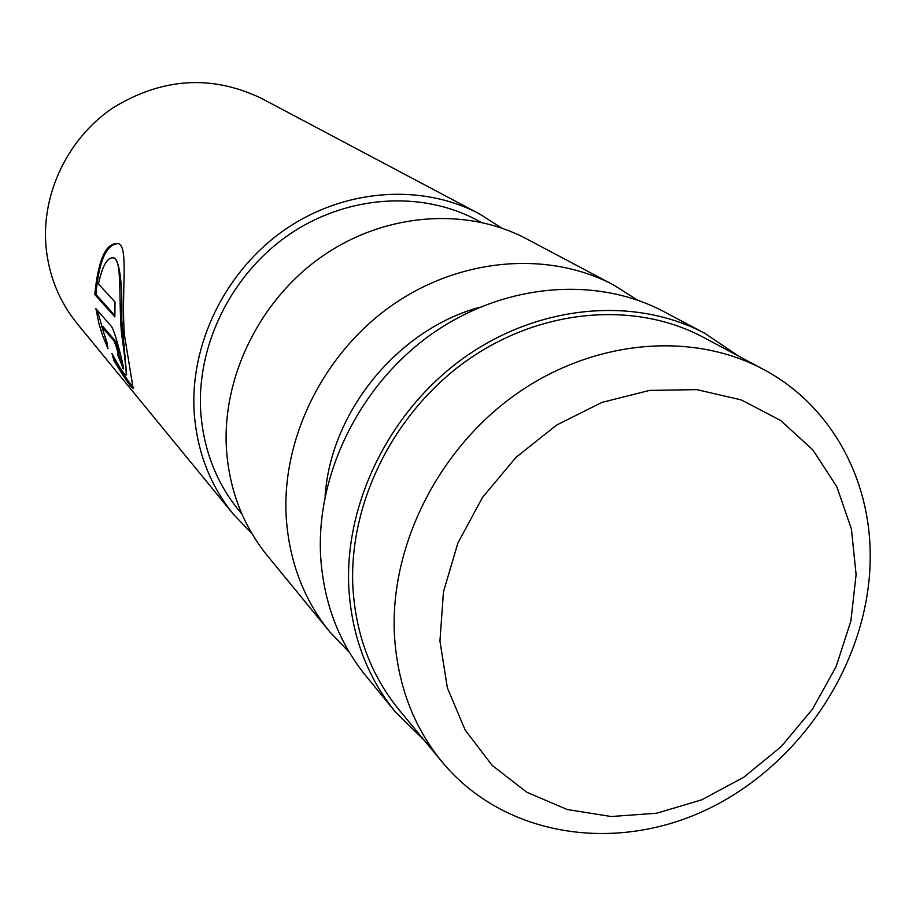 <?xml version="1.0" encoding="UTF-8"?>
<svg xmlns="http://www.w3.org/2000/svg" width="916" height="916" viewBox="0 0 916 916"><rect width="100%" height="100%" fill="white"/><g stroke="black" fill="none" stroke-linecap="round" stroke-linejoin="round"><path stroke-width="1.37" d="M233.5 514.368L77.081 323.497C59.059 301.204 48.674 275.373 45.937 245.98C41.541 193.391 67.864 138.534 112.496 108.134C161.869 77.723 211.493 74.448 261.358 98.321L479.4 213.875C421.486 183.131 344.164 188.639 284.716 229.779C225.325 270.964 189.475 344.37 194.249 413.517C197.272 452.16 210.359 485.778 233.5 514.368L251.843 533.467M98.459 284.006C102.443 265.434 107.527 256.743 113.733 257.957C122.023 259.8 118.714 296.463 121.301 331.111C125.217 359.977 126.797 374.633 126.019 375.068C123.774 374.14 119.103 366.95 112.015 353.496L113.824 360.286C124.095 377.598 130.53 386.941 133.106 388.327L124.381 334.592C121.152 291.357 128.881 246.587 118.37 243.645C106.164 242.087 98.298 259.033 94.795 294.505L114.843 316.867L115.015 301.994L98.459 284.006M501.75 228.073L479.4 213.875M480.9 222.222L477.408 220.344C421.475 190.162 346.5 195.154 288.78 234.828C231.118 274.548 196.219 345.641 200.787 412.669C203.73 450.489 216.623 483.305 239.442 511.128L241.984 514.197M637.559 300.116L613.766 285.082L526.597 238.881C466.084 206.753 384.892 212.775 322.26 256.285C259.697 299.864 221.729 377.3 226.504 449.962C229.55 490.564 243.164 525.795 267.358 555.68L329.886 631.983L349.34 652.329M613.766 285.082C548.604 250.469 460.359 257.488 391.853 305.452C323.428 353.462 281.51 438.34 286.216 517.425C289.273 561.611 303.826 599.797 329.886 631.983M479.858 307.215C397.956 329.416 330.642 411.673 325.088 496.346M738.823 356.244L704.873 333.367L663.882 311.635C596.121 275.636 503.88 283.273 432.02 333.813C360.228 384.399 316.009 473.572 320.634 556.31C323.657 602.533 338.725 642.379 365.839 675.848L395.243 711.732L424.394 740.494M704.873 333.367C635.04 296.246 539.558 304.41 464.95 357.068C390.411 409.784 344.301 502.46 348.836 588.175C351.836 636.048 367.293 677.233 395.243 711.732M101.802 326.749L113.927 340.878C116.515 346.752 117.832 351.492 117.866 355.087L123.259 368.85C125.171 371.152 115.095 331.145 111.512 326.52L95.905 308.692L98.917 323.6L102.489 335.199L107.985 348.71L106.76 341.634L101.802 326.749L102.89 326.485L115.038 340.603C117.626 346.454 118.931 351.16 118.943 354.71L117.866 355.087M763.372 369.354L703.568 337.409C634.937 300.631 540.921 308.463 467.412 360.183C393.972 411.96 348.469 503.159 352.9 587.557C355.843 634.914 371.198 675.619 398.941 709.66L442.096 761.952C413.162 726.468 397.258 683.863 394.384 634.124C390.124 545.501 438.386 449.241 515.765 394.407C593.213 339.618 691.843 331.008 763.372 369.354C831.098 405.158 871.299 479.515 870.2 558.84C869.215 660.081 802.931 762.456 709.74 808.152C616.697 853.941 504.487 837.224 442.096 761.952M856.105 574.55L851.422 529.036L836.846 486.797L812.904 449.939L780.547 420.421L741.227 399.891L696.824 389.632L649.581 390.411L601.984 402.387L556.619 425.07L516.029 457.336L482.48 497.434L457.851 543.154L443.447 591.931L439.943 641.086L447.386 687.95L465.179 730.075L492.178 765.387L526.803 792.248L567.176 809.504L611.201 816.534L656.715 813.213L701.564 799.886L743.7 777.306L781.233 746.586L812.492 709.156L836.068 666.711L850.861 621.151L856.105 574.55M118.759 354.778L123.511 367.911L122.469 368.381M97.256 310.226L107.08 343.912M114.248 357.847L114.832 359.805C124.29 375.8 130.553 385.006 133.633 387.434M118.404 243.667C106.416 243.919 98.917 260.842 95.894 294.425L94.795 294.505M114.832 359.805L113.824 360.286M95.894 294.425L114.798 315.47M113.802 257.991L114.821 258.22C120.156 264.277 122.481 284.956 121.794 320.268L126.626 374.781M115.038 340.603L113.927 340.878M114.821 258.22L113.733 257.957"/></g></svg>
